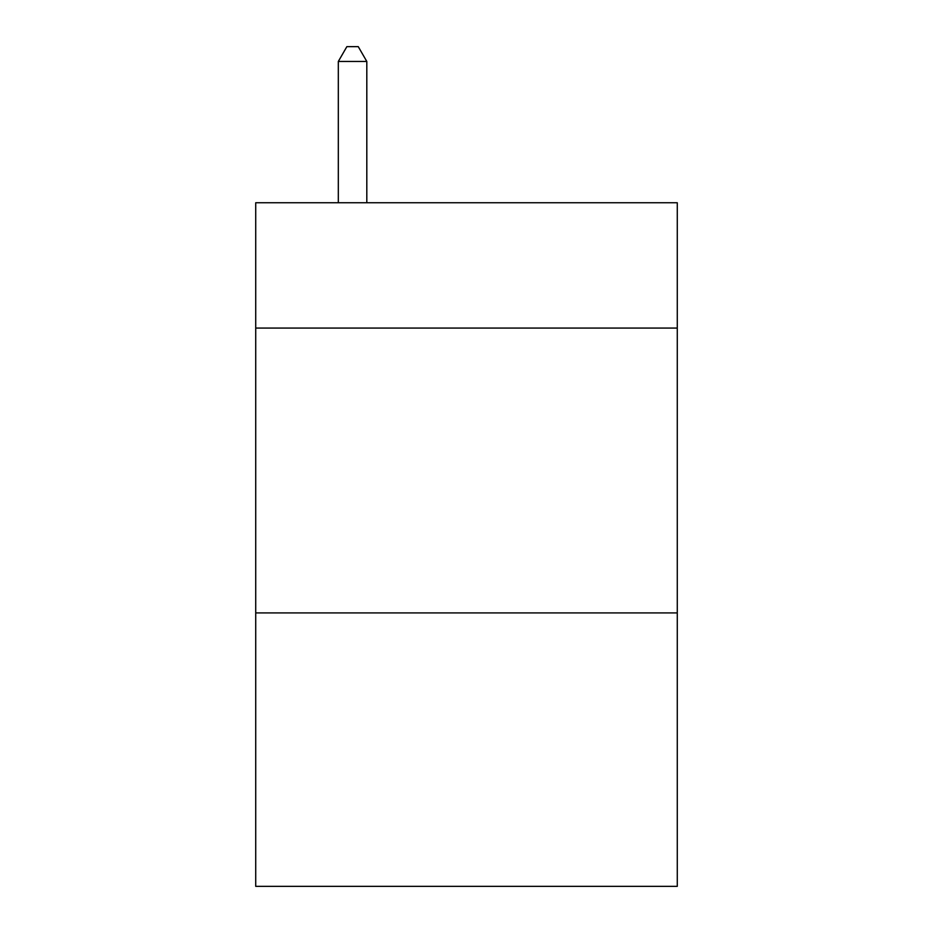 <?xml version="1.0" encoding="UTF-8"?>
<svg xmlns="http://www.w3.org/2000/svg" width="933" height="933" viewBox="0 0 933 933"><rect width="100%" height="100%" fill="white"/><g stroke="black" fill="none" stroke-linecap="round" stroke-linejoin="round"><path stroke-width="1.4" d="M677.276 328.066L677.276 202.741L255.724 202.741L255.724 328.066L677.276 328.066L677.276 886.35L255.724 886.35L255.724 328.066M677.276 612.911L255.724 612.911M366.809 202.741L366.809 61.461L338.317 61.461L338.317 202.741M338.317 61.461L346.866 46.65L358.26 46.65L366.809 61.461"/></g></svg>
